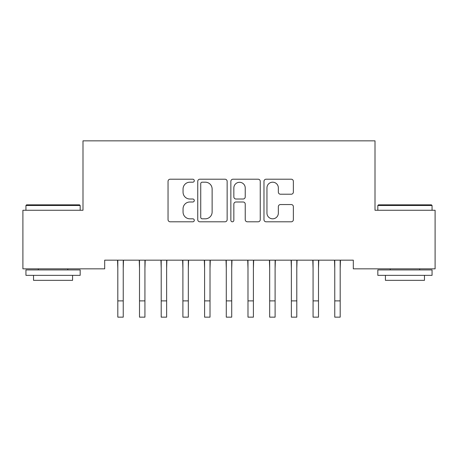 <?xml version="1.0" encoding="UTF-8"?>
<svg xmlns="http://www.w3.org/2000/svg" width="458" height="458" viewBox="0 0 458 458"><rect width="100%" height="100%" fill="white"/><g stroke="black" fill="none" stroke-linecap="round" stroke-linejoin="round"><path stroke-width="0.69" d="M194.289 180.698A1.489 1.489 0 0 0 192.801 179.21L170.176 179.21A2.13 2.13 0 0 0 168.046 181.339L168.046 219.668A2.13 2.13 0 0 0 170.176 221.798L192.801 221.798A1.489 1.489 0 0 0 194.289 220.309A1.489 1.489 0 0 0 192.801 218.815L189.87 218.815A6.813 6.813 0 0 1 183.057 212.002L183.057 208.808A6.813 6.813 0 0 1 189.87 201.995L192.801 201.995A1.489 1.489 0 0 0 194.289 200.507A1.489 1.489 0 0 0 192.801 199.012L189.87 199.012A6.813 6.813 0 0 1 183.057 192.2L183.057 189.005A6.813 6.813 0 0 1 189.87 182.192L192.801 182.192A1.489 1.489 0 0 0 194.289 180.698M291.236 194.221A2.13 2.13 0 0 0 293.366 192.091L293.366 181.339A2.13 2.13 0 0 0 291.236 179.21L266.104 179.21A2.13 2.13 0 0 0 263.974 181.339L263.974 219.668A2.13 2.13 0 0 0 266.104 221.798L291.236 221.798A2.13 2.13 0 0 0 293.366 219.668L293.366 206.678A2.13 2.13 0 0 0 291.236 204.549L280.479 204.549A2.13 2.13 0 0 0 278.349 206.678L278.349 213.119A5.696 5.696 0 0 1 272.653 218.815A5.696 5.696 0 0 1 266.957 213.119L266.957 187.889A5.696 5.696 0 0 1 272.653 182.192A5.696 5.696 0 0 1 278.349 187.889L278.349 192.091A2.13 2.13 0 0 0 280.479 194.221L291.236 194.221M353.313 260.167L104.687 260.167L104.687 268.84L22.9 268.84L22.9 210.268L82.995 210.268L82.995 140.841L375.005 140.841L375.005 210.268L435.1 210.268L435.1 268.84L353.313 268.84L353.313 260.167M227.139 181.339A2.13 2.13 0 0 0 225.01 179.21L199.877 179.21A2.13 2.13 0 0 0 197.747 181.339L197.747 219.668A2.13 2.13 0 0 0 199.877 221.798L225.01 221.798A2.13 2.13 0 0 0 227.139 219.668L227.139 181.339M232.99 179.21L258.123 179.21A2.13 2.13 0 0 1 260.253 181.339L260.253 219.668A2.13 2.13 0 0 1 258.123 221.798L247.366 221.798A2.13 2.13 0 0 1 245.236 219.668L245.236 204.125A2.13 2.13 0 0 0 243.106 201.995L235.973 201.995A2.13 2.13 0 0 0 233.843 204.125L233.843 220.309A1.489 1.489 0 0 1 232.355 221.798A1.489 1.489 0 0 1 230.861 220.309L230.861 181.339A2.13 2.13 0 0 1 232.99 179.21M202.224 182.192A1.489 1.489 0 0 0 200.73 183.681L200.73 217.327A1.489 1.489 0 0 0 202.224 218.815L205.31 218.815A6.813 6.813 0 0 0 212.123 212.002L212.123 189.005A6.813 6.813 0 0 0 205.31 182.192L202.224 182.192M245.236 187.992A5.696 5.696 0 0 0 239.54 182.295A5.696 5.696 0 0 0 233.843 187.992L233.843 196.883A2.13 2.13 0 0 0 235.973 199.012L243.106 199.012A2.13 2.13 0 0 0 245.236 196.883L245.236 187.992M123.236 268.342L123.511 260.167M117.815 268.342L117.54 260.167M117.815 300.883L123.236 300.883L123.236 317.159L117.815 317.159L117.815 260.848M123.236 300.883L123.236 260.848M144.934 268.342L145.209 260.167M139.507 268.342L139.232 260.167M166.626 268.342L166.901 260.167M161.205 268.342L160.93 260.167M139.507 300.883L144.934 300.883L144.934 317.159L139.507 317.159L139.507 260.848M144.934 300.883L144.934 260.848M161.205 300.883L166.626 300.883L166.626 317.159L161.205 317.159L161.205 260.848M166.626 300.883L166.626 260.848M25.94 205.493L26.587 204.841L79.526 204.841L80.173 205.493L25.94 205.493L25.94 210.268M80.173 275.35L25.94 275.35L25.94 269.928L80.173 269.928L80.173 275.35M72.582 275.35L72.582 280.342L33.531 280.342L33.531 275.35M377.827 205.493L378.474 204.841L431.413 204.841L432.06 205.493L377.827 205.493L377.827 210.268M432.06 275.35L377.827 275.35L377.827 269.928L432.06 269.928L432.06 275.35M424.469 275.35L424.469 280.342L385.418 280.342L385.418 275.35M188.324 268.342L188.599 260.167M182.897 268.342L182.622 260.167M210.016 268.342L210.291 260.167M204.594 268.342L204.32 260.167M182.897 300.883L188.324 300.883L188.324 317.159L182.897 317.159L182.897 260.848M188.324 300.883L188.324 260.848M204.594 300.883L210.016 300.883L210.016 317.159L204.594 317.159L204.594 260.848M210.016 300.883L210.016 260.848M231.714 268.342L231.988 260.167M226.286 268.342L226.012 260.167M226.286 300.883L231.714 300.883L231.714 317.159L226.286 317.159L226.286 260.848M231.714 300.883L231.714 260.848M253.406 268.342L253.68 260.167M247.984 268.342L247.709 260.167M247.984 300.883L253.406 300.883L253.406 317.159L247.984 317.159L247.984 260.848M253.406 300.883L253.406 260.848M275.103 268.342L275.378 260.167M269.676 268.342L269.401 260.167M269.676 300.883L275.103 300.883L275.103 317.159L269.676 317.159L269.676 260.848M275.103 300.883L275.103 260.848M296.795 268.342L297.07 260.167M291.374 268.342L291.099 260.167M291.374 300.883L296.795 300.883L296.795 317.159L291.374 317.159L291.374 260.848M296.795 300.883L296.795 260.848M318.493 268.342L318.768 260.167M313.066 268.342L312.791 260.167M313.066 300.883L318.493 300.883L318.493 317.159L313.066 317.159L313.066 260.848M318.493 300.883L318.493 260.848M340.185 268.342L340.46 260.167M334.764 268.342L334.489 260.167M334.764 300.883L340.185 300.883L340.185 317.159L334.764 317.159L334.764 260.848M340.185 300.883L340.185 260.848M80.173 210.268L80.173 205.493M67.807 269.928L67.807 268.84M38.306 269.928L38.306 268.84M432.06 210.268L432.06 205.493M419.694 269.928L419.694 268.84M390.193 269.928L390.193 268.84"/></g></svg>
